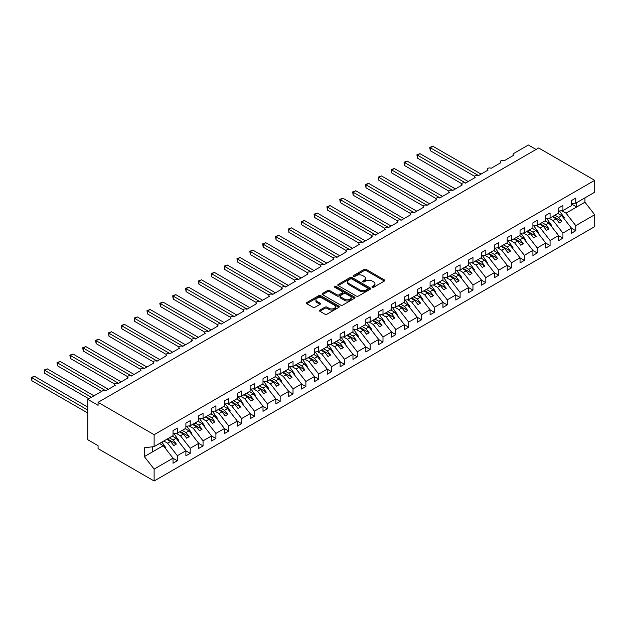 <?xml version="1.0" encoding="UTF-8"?>
<svg xmlns="http://www.w3.org/2000/svg" width="626" height="626" viewBox="0 0 626 626"><rect width="100%" height="100%" fill="white"/><g stroke="black" fill="none" stroke-linecap="round" stroke-linejoin="round"><path stroke-width="0.94" d="M372.227 287.256A1.002 0.579 0 0 0 373.644 287.256L384.364 281.066A1.424 0.822 0 0 0 384.779 280.479A1.424 0.822 0 0 0 384.364 279.9L366.194 269.407A1.424 0.822 0 0 0 364.175 269.407L353.455 275.596A1.002 0.579 0 0 0 353.166 276.011A1.002 0.579 0 0 0 353.455 276.418A1.002 0.579 0 0 0 354.872 276.418L356.257 275.612A4.57 2.637 0 0 1 362.712 275.612L364.23 276.489A4.57 2.637 0 0 1 365.568 278.351A4.57 2.637 0 0 1 364.23 280.221L362.837 281.019A1.002 0.579 0 0 0 362.548 281.426A1.002 0.579 0 0 0 362.837 281.833A1.002 0.579 0 0 0 364.254 281.833L365.639 281.035A4.57 2.637 0 0 1 372.102 281.035L373.612 281.911A4.57 2.637 0 0 1 374.951 283.774A4.57 2.637 0 0 1 373.612 285.636L372.227 286.434A1.002 0.579 0 0 0 371.938 286.849A1.002 0.579 0 0 0 372.227 287.256L372.227 286.434M319.87 310.081A1.424 0.822 0 0 0 319.456 310.66A1.424 0.822 0 0 0 319.87 311.247L324.972 314.189A1.424 0.822 0 0 0 326.991 314.189L338.893 307.311A1.424 0.822 0 0 0 339.315 306.732A1.424 0.822 0 0 0 338.893 306.145L320.731 295.66A1.424 0.822 0 0 0 318.712 295.66L306.803 302.538A1.424 0.822 0 0 0 306.388 303.117A1.424 0.822 0 0 0 306.803 303.696L312.961 307.256A1.424 0.822 0 0 0 314.98 307.256L320.074 304.314A1.424 0.822 0 0 0 320.489 303.727A1.424 0.822 0 0 0 320.074 303.148L317.022 301.38A3.819 2.207 0 0 1 315.903 299.823A3.819 2.207 0 0 1 318.258 297.788A3.819 2.207 0 0 1 322.421 298.266L334.378 305.167A3.819 2.207 0 0 1 335.497 306.732A3.819 2.207 0 0 1 333.142 308.767A3.819 2.207 0 0 1 328.979 308.289L326.991 307.139A1.424 0.822 0 0 0 324.972 307.139L319.87 310.081L319.87 311.247L324.972 308.328L324.972 307.139M571.46 203.685L575.779 203.153L594.7 192.229L594.7 180.327L538.665 147.971L98.079 402.338L98.079 405.312L87.796 399.372L102.453 390.914A2.183 1.26 0 0 1 105.536 390.914L115.301 385.272A2.183 1.26 0 0 1 114.668 384.38A2.183 1.26 0 0 1 116.013 383.222A2.183 1.26 0 0 1 118.384 383.495L128.158 377.854A2.183 1.26 0 0 1 127.516 376.962A2.183 1.26 0 0 1 128.862 375.796A2.183 1.26 0 0 1 131.241 376.07L141.006 370.435A2.183 1.26 0 0 1 140.373 369.543A2.183 1.26 0 0 1 141.719 368.378A2.183 1.26 0 0 1 144.09 368.651L153.863 363.01A2.183 1.26 0 0 1 153.221 362.125A2.183 1.26 0 0 1 154.567 360.959A2.183 1.26 0 0 1 156.946 361.233L166.712 355.591A2.183 1.26 0 0 1 166.078 354.699A2.183 1.26 0 0 1 167.424 353.541A2.183 1.26 0 0 1 169.795 353.815L179.568 348.173A2.183 1.26 0 0 1 178.926 347.281A2.183 1.26 0 0 1 180.272 346.115A2.183 1.26 0 0 1 182.651 346.389L192.417 340.755A2.183 1.26 0 0 1 191.783 339.863A2.183 1.26 0 0 1 193.129 338.697A2.183 1.26 0 0 1 195.5 338.971L205.273 333.329A2.183 1.26 0 0 1 204.632 332.437A2.183 1.26 0 0 1 205.977 331.279A2.183 1.26 0 0 1 208.356 331.553L218.122 325.911A2.183 1.26 0 0 1 217.48 325.019A2.183 1.26 0 0 1 218.834 323.853A2.183 1.26 0 0 1 221.205 324.127L230.978 318.493A2.183 1.26 0 0 1 230.337 317.601A2.183 1.26 0 0 1 231.683 316.435A2.183 1.26 0 0 1 234.061 316.709L243.827 311.067A2.183 1.26 0 0 1 243.185 310.183A2.183 1.26 0 0 1 244.539 309.017A2.183 1.26 0 0 1 246.91 309.291L256.683 303.649A2.183 1.26 0 0 1 256.042 302.757A2.183 1.26 0 0 1 257.388 301.599A2.183 1.26 0 0 1 259.767 301.873L269.532 296.231A2.183 1.26 0 0 1 268.89 295.339A2.183 1.26 0 0 1 270.244 294.173A2.183 1.26 0 0 1 272.615 294.447L282.389 288.813A2.183 1.26 0 0 1 281.747 287.921A2.183 1.26 0 0 1 283.093 286.755A2.183 1.26 0 0 1 285.472 287.029L295.237 281.387A2.183 1.26 0 0 1 294.596 280.495A2.183 1.26 0 0 1 295.941 279.337A2.183 1.26 0 0 1 298.32 279.611L308.094 273.969A2.183 1.26 0 0 1 307.452 273.077A2.183 1.26 0 0 1 308.798 271.919A2.183 1.26 0 0 1 311.177 272.185L320.942 266.551A2.183 1.26 0 0 1 320.301 265.659A2.183 1.26 0 0 1 321.647 264.493A2.183 1.26 0 0 1 324.025 264.767L333.799 259.125A2.183 1.26 0 0 1 333.157 258.241A2.183 1.26 0 0 1 334.503 257.075A2.183 1.26 0 0 1 336.882 257.349L346.647 251.707A2.183 1.26 0 0 1 346.006 250.815A2.183 1.26 0 0 1 347.352 249.657A2.183 1.26 0 0 1 349.731 249.93L359.496 244.289A2.183 1.26 0 0 1 358.862 243.397A2.183 1.26 0 0 1 360.208 242.231A2.183 1.26 0 0 1 362.587 242.505L372.353 236.871A2.183 1.26 0 0 1 371.711 235.979A2.183 1.26 0 0 1 373.057 234.813A2.183 1.26 0 0 1 375.436 235.086L385.201 229.445A2.183 1.26 0 0 1 384.567 228.56A2.183 1.26 0 0 1 385.913 227.395A2.183 1.26 0 0 1 388.292 227.668L398.058 222.027A2.183 1.26 0 0 1 397.416 221.135A2.183 1.26 0 0 1 398.762 219.976A2.183 1.26 0 0 1 401.141 220.242L410.906 214.608A2.183 1.26 0 0 1 410.273 213.716A2.183 1.26 0 0 1 411.618 212.55A2.183 1.26 0 0 1 413.997 212.824L423.763 207.183A2.183 1.26 0 0 1 423.121 206.298A2.183 1.26 0 0 1 424.467 205.132A2.183 1.26 0 0 1 426.846 205.406L436.612 199.764A2.183 1.26 0 0 1 435.978 198.872A2.183 1.26 0 0 1 437.324 197.714A2.183 1.26 0 0 1 439.702 197.988L449.468 192.346A2.183 1.26 0 0 1 448.826 191.454A2.183 1.26 0 0 1 450.172 190.288A2.183 1.26 0 0 1 452.551 190.562L462.317 184.928A2.183 1.26 0 0 1 461.683 184.036A2.183 1.26 0 0 1 463.029 182.87A2.183 1.26 0 0 1 465.408 183.144L475.173 177.502A2.183 1.26 0 0 1 474.531 176.618A2.183 1.26 0 0 1 475.877 175.452A2.183 1.26 0 0 1 478.256 175.726L488.022 170.084A2.183 1.26 0 0 1 487.388 169.192A2.183 1.26 0 0 1 488.734 168.034A2.183 1.26 0 0 1 491.113 168.3L500.878 162.666A2.183 1.26 0 0 1 500.237 161.774A2.183 1.26 0 0 1 501.582 160.608A2.183 1.26 0 0 1 503.961 160.882L513.727 155.24A2.183 1.26 180 0 1 513.093 154.356A2.183 1.26 180 0 1 513.727 153.464L528.383 145.005L536.091 149.457M594.7 180.327L154.121 434.694L98.079 402.338M356.358 296.067A1.424 0.822 0 0 0 358.377 296.067L370.287 289.189A1.424 0.822 0 0 0 370.702 288.609A1.424 0.822 0 0 0 370.287 288.023L352.117 277.537A1.424 0.822 0 0 0 350.098 277.537L338.189 284.415A1.424 0.822 0 0 0 337.774 284.994A1.424 0.822 0 0 0 338.189 285.581L356.358 296.067M335.106 287.467A1.002 0.579 0 0 1 336.123 287.608L354.574 298.266L342.68 305.128A1.424 0.822 0 0 1 340.661 305.128L322.5 294.643L327.594 291.716L327.594 290.534L322.5 293.477A1.424 0.822 0 0 0 322.077 294.056A1.424 0.822 0 0 0 322.5 294.643L322.5 293.477M327.594 291.716A1.424 0.822 0 0 1 329.612 291.716L329.612 290.534A1.424 0.822 0 0 0 327.594 290.534M329.612 290.534L336.976 294.783A1.424 0.822 0 0 0 338.995 294.783L342.375 292.835A1.424 0.822 0 0 0 342.798 292.248A1.424 0.822 0 0 0 342.375 291.669L334.707 287.24A1.002 0.579 0 0 1 334.417 286.833A1.002 0.579 0 0 1 335.035 286.301A1.002 0.579 0 0 1 336.123 286.426L354.59 297.084A1.424 0.822 0 0 1 355.012 297.671A1.424 0.822 0 0 1 354.59 298.25L354.59 297.084M154.121 434.694L154.121 446.596L173.034 435.673L173.034 430.594L177.354 428.106L177.354 433.176L173.034 433.716M177.354 433.176L185.891 428.254L185.891 423.176L190.21 420.68L190.21 425.758L185.891 426.298M190.21 425.758L198.739 420.828L198.739 415.758L203.059 413.262L203.059 418.34L198.739 418.88M203.059 418.34L211.596 413.41L211.596 408.332L215.915 405.844L215.915 410.914L211.596 411.454M215.915 410.914L224.444 405.992L224.444 400.914L228.764 398.426L228.764 403.496L224.444 404.036M228.764 403.496L237.301 398.574L237.301 393.496L241.62 391L241.62 396.078L237.301 396.618M241.62 396.078L250.15 391.148L250.15 386.078L254.469 383.582L254.469 388.66L250.15 389.192M254.469 388.66L263.006 383.73L263.006 378.652L267.325 376.163L267.325 381.234L263.006 381.774M267.325 381.234L275.855 376.312L275.855 371.234L280.174 368.737L280.174 373.816L275.855 374.356M280.174 373.816L288.711 368.886L288.711 363.816L293.031 361.319L293.031 366.398L288.711 366.938M293.031 366.398L301.56 361.468L301.56 356.397L305.879 353.901L305.879 358.98L301.56 359.512M305.879 358.98L314.416 354.05L314.416 348.972L318.736 346.483L318.736 351.554L314.416 352.094M318.736 351.554L327.265 346.632L327.265 341.553L331.584 339.057L331.584 344.136L327.265 344.676M331.584 344.136L340.121 339.206L340.121 334.135L344.433 331.639L344.433 336.718L340.121 337.25M344.433 336.718L352.97 331.788L352.97 326.709L357.29 324.221L357.29 329.292L352.97 329.832M357.29 329.292L365.827 324.37L365.827 319.291L370.138 316.795L370.138 321.874L365.827 322.413M370.138 321.874L378.675 316.944L378.675 311.873L382.995 309.377L382.995 314.455L378.675 314.995M382.995 314.455L391.532 309.526L391.532 304.455L395.843 301.959L395.843 307.037L391.532 307.569M395.843 307.037L404.38 302.108L404.38 297.029L408.7 294.541L408.7 299.611L404.38 300.151M408.7 299.611L417.237 294.69L417.237 289.611L421.548 287.115L421.548 292.193L417.237 292.733M421.548 292.193L430.085 287.264L430.085 282.193L434.405 279.697L434.405 284.775L430.085 285.307M434.405 284.775L442.942 279.845L442.942 274.767L447.254 272.279L447.254 277.349L442.942 277.889M447.254 277.349L455.791 272.427L455.791 267.349L460.11 264.861L460.11 269.931L455.791 270.471M460.11 269.931L468.639 265.001L468.639 259.931L472.959 257.435L472.959 262.513L468.639 263.053M472.959 262.513L481.496 257.583L481.496 252.513L485.815 250.017L485.815 255.095L481.496 255.627M485.815 255.095L494.344 250.165L494.344 245.087L498.664 242.598L498.664 247.669L494.344 248.209M498.664 247.669L507.201 242.747L507.201 237.669L511.52 235.173L511.52 240.251L507.201 240.791M511.52 240.251L520.049 235.321L520.049 230.251L524.369 227.754L524.369 232.833L520.049 233.373M524.369 232.833L532.906 227.903L532.906 222.825L537.225 220.336L537.225 225.407L532.906 225.947M537.225 225.407L545.755 220.485L545.755 215.407L550.074 212.918L550.074 217.989L545.755 218.529M550.074 217.989L558.611 213.067L558.611 207.988L562.93 205.492L562.93 210.571L558.611 211.111M173.034 458.263L177.354 460.752L177.354 455.681L185.891 450.751L176.117 438.255L172.346 436.072M163.809 441.001L167.588 443.185L177.354 455.681M185.891 450.837L190.21 453.334L190.21 448.255L198.739 443.333L188.974 430.837L185.194 428.653M176.211 433.325L180.437 435.759L190.21 448.255M198.739 443.419L203.059 445.915L203.059 440.837L211.596 435.907L201.822 423.411L198.051 421.235M189.068 425.899L193.293 428.34L203.059 440.837M211.596 436.001L215.915 438.49L215.915 433.419L224.444 428.489L214.679 415.993L210.899 413.809M201.916 418.481L206.142 420.922L215.915 433.419M224.444 428.575L228.764 431.071L228.764 425.993L237.301 421.071L227.528 408.575L223.756 406.391M214.773 411.063L218.998 413.504L228.764 425.993M237.301 421.157L241.62 423.653L241.62 418.575L250.15 413.653L240.384 401.156L236.605 398.973M227.621 403.637L231.847 406.078L241.62 418.575M250.15 413.739L254.469 416.235L254.469 411.157L263.006 406.227L253.233 393.731L249.453 391.547M240.478 396.219L244.703 398.66L254.469 411.157M263.006 406.321L267.325 408.809L267.325 403.739L275.855 398.809L266.089 386.312L262.31 384.129M253.327 388.801L257.552 391.242L267.325 403.739M275.855 398.895L280.174 401.391L280.174 396.313L288.711 391.391L278.938 378.894L275.158 376.711M266.183 381.383L270.409 383.816L280.174 396.313M288.711 391.477L293.031 393.973L293.031 388.895L301.56 383.965L291.794 371.468L288.015 369.293M279.032 373.957L283.257 376.398L293.031 388.895M301.56 384.059L305.879 386.547L305.879 381.477L314.416 376.547L304.643 364.05L300.863 361.867M291.888 366.539L296.114 368.98L305.879 381.477M314.416 376.633L318.736 379.129L318.736 374.051L327.265 369.129L317.499 356.632L313.72 354.449M304.737 359.121L308.962 361.562L318.736 374.051M327.265 369.215L331.584 371.711L331.584 366.633L340.121 361.711L330.348 349.214L326.569 347.031M317.593 351.695L321.819 354.136L331.584 366.633M340.121 361.797L344.433 364.293L344.433 359.214L352.97 354.285L343.204 341.788L339.425 339.613M330.442 344.277L334.667 346.718L344.433 359.214M352.97 354.379L357.29 356.867L357.29 351.796L365.827 346.867L356.053 334.37L352.274 332.187M343.298 336.858L347.524 339.3L357.29 351.796M365.827 346.953L370.138 349.449L370.138 344.37L378.675 339.449L368.91 326.952L365.13 324.769M356.147 329.44L360.373 331.874L370.138 344.37M378.675 339.535L382.995 342.031L382.995 336.952L391.532 332.023L381.758 319.526L377.979 317.351M369.004 322.014L373.229 324.456L382.995 336.952M391.532 332.116L395.843 334.605L395.843 329.534L404.38 324.604L394.615 312.108L390.835 309.925M381.852 314.596L386.078 317.038L395.843 329.534M404.38 324.698L408.7 327.187L408.7 322.116L417.237 317.186L407.463 304.69L403.684 302.507M394.701 307.178L398.934 309.62L408.7 322.116M417.237 317.272L421.548 319.769L421.548 314.69L430.085 309.768L420.32 297.272L416.54 295.089M407.557 299.752L411.783 302.194L421.548 314.69M430.085 309.854L434.405 312.351L434.405 307.272L442.942 302.342L433.169 289.846L429.389 287.67M420.406 292.334L424.639 294.776L434.405 307.272M442.942 302.436L447.254 304.925L447.254 299.854L455.791 294.924L446.025 282.428L442.246 280.245M433.262 284.916L437.488 287.357L447.254 299.854M455.791 295.01L460.11 297.506L460.11 292.428L468.639 287.506L458.874 275.01L455.094 272.826M446.111 277.498L450.344 279.932L460.11 292.428M468.639 287.592L472.959 290.088L472.959 285.01L481.496 280.08L471.73 267.592L467.951 265.408M458.968 270.072L463.193 272.513L472.959 285.01M481.496 280.174L485.815 282.662L485.815 277.592L494.344 272.662L484.579 260.166L480.799 257.982M471.816 262.654L476.05 265.095L485.815 277.592M494.344 272.756L498.664 275.244L498.664 270.174L507.201 265.244L497.435 252.748L493.656 250.564M484.673 255.236L488.898 257.677L498.664 270.174M507.201 265.33L511.52 267.826L511.52 262.748L520.049 257.826L510.284 245.329L506.504 243.146M497.521 247.81L501.755 250.251L511.52 262.748M520.049 257.912L524.369 260.408L524.369 255.33L532.906 250.4L523.14 237.903L519.361 235.728M510.378 240.392L514.603 242.833L524.369 255.33M532.906 250.494L537.225 252.982L537.225 247.912L545.755 242.982L535.989 230.485L532.21 228.302M523.226 232.974L527.46 235.415L537.225 247.912M545.755 243.068L550.074 245.564L550.074 240.486L558.611 235.564L548.846 223.067L545.066 220.884M536.083 225.556L540.308 227.989L550.074 240.486M558.611 235.65L562.93 238.146L562.93 233.068L571.46 228.138L571.46 233.216L575.779 230.72L575.779 225.65L594.7 214.726L594.7 226.628L154.121 480.995L98.079 448.646L98.079 445.673L87.796 439.742L87.796 399.372M548.932 218.13L553.157 220.571L562.93 233.068M575.779 203.153L575.779 198.074L571.46 200.57L571.46 205.641L562.93 210.571M571.46 228.232L575.779 230.72M561.788 210.712L566.014 213.153L575.779 225.65M154.121 446.596L144.348 447.809L144.348 456.597L163.269 445.673L159.489 443.49M163.269 445.673L173.034 458.169L173.034 463.248L177.354 460.752M190.21 453.334L185.891 455.83L185.891 450.751M203.059 445.915L198.739 448.404L198.739 443.333M215.915 438.49L211.596 440.986L211.596 435.907M228.764 431.071L224.444 433.568L224.444 428.489M241.62 423.653L237.301 426.142L237.301 421.071M254.469 416.235L250.15 418.724L250.15 413.653M267.325 408.809L263.006 411.305L263.006 406.227M280.174 401.391L275.855 403.887L275.855 398.809M293.031 393.973L288.711 396.461L288.711 391.391M305.879 386.547L301.56 389.043L301.56 383.965M318.736 379.129L314.416 381.625L314.416 376.547M331.584 371.711L327.265 374.199L327.265 369.129M344.433 364.293L340.121 366.781L340.121 361.711M357.29 356.867L352.97 359.363L352.97 354.285M370.138 349.449L365.827 351.945L365.827 346.867M382.995 342.031L378.675 344.519L378.675 339.449M395.843 334.605L391.532 337.101L391.532 332.023M408.7 327.187L404.38 329.683L404.38 324.604M421.548 319.769L417.237 322.257L417.237 317.186M434.405 312.351L430.085 314.839L430.085 309.768M447.254 304.925L442.942 307.421L442.942 302.342M460.11 297.506L455.791 300.003L455.791 294.924M472.959 290.088L468.639 292.577L468.639 287.506M485.815 282.662L481.496 285.159L481.496 280.08M498.664 275.244L494.344 277.741L494.344 272.662M511.52 267.826L507.201 270.322L507.201 265.244M524.369 260.408L520.049 262.897L520.049 257.826M537.225 252.982L532.906 255.478L532.906 250.4M550.074 245.564L545.755 248.06L545.755 242.982M562.93 238.146L558.611 240.634L558.611 235.564M144.348 456.597L154.121 469.093L173.034 458.169M154.121 469.093L154.121 480.995M167.588 443.185L170.569 441.463L173.785 445.571L176.352 444.084L173.136 439.976L176.117 438.255M166.79 439.28L170.569 441.463M169.364 437.793L173.136 439.976M180.437 435.759L183.418 434.037L186.634 438.153L189.209 436.666L185.992 432.558L188.974 430.837M179.639 431.862L183.418 434.037M182.213 430.375L185.992 432.558M193.293 428.34L196.274 426.619L199.491 430.727L202.057 429.248L198.841 425.132L201.822 423.411M192.495 424.436L196.274 426.619M195.062 422.957L198.841 425.132M206.142 420.922L209.123 419.201L212.339 423.309L214.914 421.83L211.698 417.714L214.679 415.993M205.344 417.018L209.123 419.201M207.918 415.531L211.698 417.714M218.998 413.504L221.98 411.783L225.196 415.891L227.762 414.404L224.546 410.296L227.528 408.575M218.2 409.6L221.98 411.783M220.767 408.113L224.546 410.296M231.847 406.078L234.828 404.357L238.044 408.473L240.619 406.986L237.403 402.878L240.384 401.156M231.049 402.174L234.828 404.357M233.623 400.695L237.403 402.878M244.703 398.66L247.685 396.939L250.901 401.047L253.467 399.568L250.251 395.452L253.233 393.731M243.905 394.756L247.685 396.939M246.472 393.269L250.251 395.452M257.552 391.242L260.533 389.521L263.749 393.629L266.324 392.142L263.108 388.034L266.089 386.312M256.754 387.337L260.533 389.521M259.328 385.851L263.108 388.034M270.409 383.816L273.39 382.095L276.606 386.211L279.173 384.724L275.956 380.616L278.938 378.894M269.61 379.919L273.39 382.095M272.177 378.433L275.956 380.616M283.257 376.398L286.238 374.677L289.455 378.793L292.021 377.306L288.813 373.19L291.794 371.468M282.459 372.493L286.238 374.677M285.033 371.015L288.813 373.19M296.114 368.98L299.095 367.259L302.303 371.367L304.878 369.888L301.662 365.772L304.643 364.05M295.315 365.075L299.095 367.259M297.882 363.589L301.662 365.772M308.962 361.562L311.944 359.84L315.16 363.949L317.726 362.462L314.518 358.354L317.499 356.632M308.164 357.657L311.944 359.84M310.739 356.171L314.518 358.354M321.819 354.136L324.8 352.415L328.008 356.53L330.583 355.044L327.367 350.936L330.348 349.214M321.021 350.231L324.8 352.415M323.587 348.752L327.367 350.936M334.667 346.718L337.649 344.996L340.865 349.105L343.431 347.626L340.223 343.51L343.204 341.788M333.869 342.813L337.649 344.996M336.444 341.334L340.223 343.51M347.524 339.3L350.505 337.578L353.713 341.686L356.288 340.2L353.072 336.092L356.053 334.37M346.726 335.395L350.505 337.578M349.292 333.908L353.072 336.092M360.373 331.874L363.354 330.152L366.57 334.268L369.137 332.782L365.928 328.673L368.91 326.952M359.574 327.977L363.354 330.152M362.149 326.49L365.928 328.673M373.229 324.456L376.21 322.734L379.419 326.85L381.993 325.363L378.777 321.248L381.758 319.526M372.431 320.551L376.21 322.734M374.997 319.072L378.777 321.248M386.078 317.038L389.059 315.316L392.275 319.424L394.842 317.945L391.633 313.829L394.615 312.108M385.28 313.133L389.059 315.316M387.854 311.646L391.633 313.829M398.934 309.62L401.915 307.898L405.124 312.006L407.698 310.519L404.482 306.411L407.463 304.69M398.136 305.715L401.915 307.898M400.703 304.228L404.482 306.411M411.783 302.194L414.764 300.472L417.98 304.588L420.547 303.101L417.339 298.993L420.32 297.272M410.985 298.289L414.764 300.472M413.559 296.81L417.339 298.993M424.639 294.776L427.621 293.054L430.829 297.162L433.403 295.683L430.187 291.567L433.169 289.846M423.841 290.871L427.621 293.054M426.408 289.392L430.187 291.567M437.488 287.357L440.469 285.636L443.685 289.744L446.252 288.257L443.044 284.149L446.025 282.428M436.69 283.453L440.469 285.636M439.264 281.966L443.044 284.149M450.344 279.932L453.326 278.21L456.534 282.326L459.108 280.839L455.892 276.731L458.874 275.01M449.546 276.035L453.326 278.21M452.113 274.548L455.892 276.731M463.193 272.513L466.174 270.792L469.39 274.908L471.957 273.421L468.749 269.313L471.73 267.592M462.395 268.609L466.174 270.792M464.969 267.13L468.749 269.313M476.05 265.095L479.031 263.374L482.239 267.482L484.814 266.003L481.597 261.887L484.579 260.166M475.251 261.191L479.031 263.374M477.818 259.704L481.597 261.887M488.898 257.677L491.88 255.956L495.096 260.064L497.662 258.577L494.454 254.469L497.435 252.748M488.1 253.773L491.88 255.956M490.674 252.286L494.454 254.469M501.755 250.251L504.736 248.53L507.944 252.646L510.519 251.159L507.303 247.051L510.284 245.329M500.957 246.354L504.736 248.53M503.523 244.868L507.303 247.051M514.603 242.833L517.585 241.112L520.801 245.22L523.367 243.741L520.159 239.625L523.14 237.903M513.805 238.929L517.585 241.112M516.38 237.45L520.159 239.625M527.46 235.415L530.441 233.694L533.649 237.802L536.224 236.323L533.008 232.207L535.989 230.485M526.662 231.51L530.441 233.694M529.228 230.024L533.008 232.207M540.308 227.989L543.29 226.268L546.506 230.384L549.072 228.897L545.864 224.789L548.846 223.067M539.51 224.092L543.29 226.268M542.085 222.606L545.864 224.789M553.157 220.571L556.146 218.85L559.354 222.966L561.929 221.479L558.713 217.371L561.694 215.649L571.46 228.138M552.367 216.666L556.146 218.85M554.933 215.188L558.713 217.371M561.694 215.649L557.915 213.466M566.014 213.153L584.934 202.229L594.7 214.726M571.46 203.951L576.71 206.979L576.71 202.613M584.934 197.863L584.934 202.229M152.572 451.847L152.572 446.784M552.977 216.314L561.929 221.479M540.128 223.732L549.072 228.897M527.272 231.15L536.224 236.323M514.423 238.576L523.367 243.741M501.575 245.995L510.519 251.159M488.718 253.413L497.662 258.577M475.87 260.839L484.814 266.003M463.013 268.257L471.957 273.421M450.164 275.675L459.108 280.839M437.308 283.093L446.252 288.257M424.459 290.519L433.403 295.683M411.603 297.937L420.547 303.101M398.754 305.355L407.698 310.519M385.898 312.781L394.842 317.945M373.049 320.199L381.993 325.363M360.193 327.617L369.137 332.782M347.344 335.035L356.288 340.2M334.487 342.461L343.431 347.626M321.639 349.879L330.583 355.044M308.782 357.297L317.726 362.462M295.934 364.723L304.878 369.888M283.077 372.141L292.021 377.306M270.229 379.559L279.173 384.724M257.372 386.978L266.324 392.142M244.523 394.403L253.467 399.568M231.667 401.822L240.619 406.986M218.818 409.24L227.762 414.404M205.962 416.658L214.914 421.83M193.113 424.084L202.057 429.248M180.257 431.502L189.209 436.666M167.408 438.92L176.352 444.084M372.626 287.397L373.612 286.825A4.57 2.637 0 0 0 374.951 284.963L374.951 283.774M365.568 278.351L365.568 279.54A4.57 2.637 0 0 1 364.23 281.403L363.236 281.974M384.341 281.074L366.194 270.596A1.424 0.822 0 0 0 364.175 270.596L353.854 276.559M370.263 289.204L352.117 278.726A1.424 0.822 0 0 0 350.098 278.726L338.212 285.589L338.189 284.415M367.759 289.016A1.002 0.579 0 0 0 368.057 288.609A1.002 0.579 0 0 0 367.759 288.203L351.812 278.993A1.002 0.579 0 0 0 350.404 278.993L348.94 279.838A4.57 2.637 0 0 0 347.602 281.7A4.57 2.637 0 0 0 348.94 283.57L359.84 289.861A4.57 2.637 0 0 0 366.296 289.861L367.759 289.016L367.759 290.206A1.002 0.579 0 0 0 368.057 289.799L368.057 288.609M347.602 281.7L347.602 282.889A4.57 2.637 0 0 0 348.94 284.752L348.94 283.57M367.759 290.206L366.296 291.051A4.57 2.637 0 0 1 359.84 291.051L348.94 284.752M329.612 291.716L336.976 295.973A1.424 0.822 0 0 0 338.995 295.973L342.375 294.017A1.424 0.822 0 0 0 342.798 293.438L342.798 292.248M344.621 299.197A3.819 2.207 0 0 0 348.784 299.674A3.819 2.207 0 0 0 351.139 297.64A3.819 2.207 0 0 0 350.02 296.082L345.81 293.649A1.424 0.822 0 0 0 343.791 293.649L340.411 295.597A1.424 0.822 0 0 0 339.996 296.184A1.424 0.822 0 0 0 340.411 296.763L344.621 299.197L344.621 300.386A3.819 2.207 0 0 0 348.784 300.863A3.819 2.207 0 0 0 351.139 298.829L351.139 297.64M339.996 296.184L339.996 297.373A1.424 0.822 0 0 0 340.411 297.953L340.411 296.763M344.621 300.386L340.411 297.953M335.497 306.732L335.497 307.914A3.819 2.207 0 0 1 333.142 309.956A3.819 2.207 0 0 1 328.979 309.479L326.991 308.328A1.424 0.822 0 0 0 324.972 308.328M315.903 299.823L315.903 301.012A3.819 2.207 0 0 0 317.022 302.569L317.022 301.38M320.058 304.322L317.022 302.569M338.877 307.327L320.731 296.849A1.424 0.822 0 0 0 318.712 296.849L306.818 303.712M429.726 147.407L430.289 147.736L430.289 150.702L429.726 147.407L432.863 146.249L430.289 147.736L478.514 175.577M430.289 150.702L474.61 176.289M432.863 146.249L481.081 174.091M559.503 210.993L564.37 217.84L563.705 218.224M564.37 217.84L563.838 218.388M416.877 154.833L417.44 155.154L417.44 158.12L416.877 154.833L420.007 153.675L417.44 155.154L465.658 182.995M417.44 158.12L461.753 183.708M420.007 153.675L468.232 181.509M546.654 218.419L551.514 225.258L550.857 225.642M551.514 225.258L550.982 225.806M404.02 162.251L404.584 162.572L404.584 165.546L404.02 162.251L407.158 161.093L404.584 162.572L452.809 190.414M404.584 165.546L448.905 191.133M407.158 161.093L455.376 188.935M533.798 225.837L538.665 232.676L538 233.06M538.665 232.676L538.133 233.224M391.172 169.669L391.735 169.998L391.735 172.964L391.172 169.669L394.302 168.511L391.735 169.998L439.953 197.839M391.735 172.964L436.048 198.552M394.302 168.511L442.527 196.353M520.949 233.255L525.809 240.102L525.151 240.478M525.809 240.102L525.277 240.65M378.315 177.088L378.879 177.416L378.879 180.382L378.315 177.088L381.453 175.929L378.879 177.416L427.104 205.258M378.879 180.382L423.199 205.97M381.453 175.929L429.671 203.771M508.093 240.681L512.96 247.52L512.295 247.904M512.96 247.52L512.428 248.068M365.467 184.513L366.03 184.834L366.03 187.808L365.467 184.513L368.597 183.355L366.03 184.834L414.248 212.676M366.03 187.808L410.343 213.388M368.597 183.355L416.822 211.197M495.244 248.099L500.104 254.939L499.446 255.322M500.104 254.939L499.571 255.486M352.61 191.932L353.174 192.26L353.174 195.226L352.61 191.932L355.748 190.774L353.174 192.26L401.399 220.102M353.174 195.226L397.494 220.814M355.748 190.774L403.966 218.615M482.388 255.518L487.255 262.364L486.59 262.74M487.255 262.364L486.723 262.912M339.761 199.35L340.325 199.678L340.325 202.644L339.761 199.35L342.892 198.192L340.325 199.678L388.543 227.52M340.325 202.644L384.638 228.232M342.892 198.192L391.117 226.033M469.539 262.936L474.398 269.783L473.741 270.166M474.398 269.783L473.866 270.33M326.905 206.768L327.468 207.096L327.468 210.062L326.905 206.768L330.043 205.61L327.468 207.096L375.694 234.938M327.468 210.062L371.789 235.65M330.043 205.61L378.26 233.451M456.683 270.362L461.55 277.201L460.885 277.584M461.55 277.201L461.018 277.748M314.056 214.194L314.62 214.515L314.62 217.488L314.056 214.194L317.186 213.036L314.62 214.515L362.837 242.356M314.62 217.488L358.933 243.068M317.186 213.036L365.412 240.877M443.834 277.78L448.693 284.619L448.036 285.002M448.693 284.619L448.161 285.166M301.2 221.612L301.763 221.94L301.763 224.906L301.2 221.612L304.338 220.454L301.763 221.94L349.989 249.782M301.763 224.906L346.084 250.494M304.338 220.454L352.555 248.295M430.978 285.198L435.845 292.045L435.18 292.42M435.845 292.045L435.313 292.592M288.351 229.03L288.915 229.359L288.915 232.324L288.351 229.03L291.481 227.872L288.915 229.359L337.14 257.2M288.915 232.324L333.228 257.912M291.481 227.872L339.707 255.713M418.129 292.624L422.988 299.463L422.331 299.846M422.988 299.463L422.464 300.01M275.495 236.456L276.058 236.777L276.058 239.75L275.495 236.456L278.633 235.298L276.058 236.777L324.284 264.618M276.058 239.75L320.379 265.33M278.633 235.298L326.858 263.139M405.272 300.042L410.14 306.881L409.474 307.264M410.14 306.881L409.607 307.429M262.646 243.874L263.21 244.203L263.21 247.168L262.646 243.874L265.776 242.716L263.21 244.203L311.435 272.036M263.21 247.168L307.522 272.756M265.776 242.716L314.002 270.557M392.424 307.46L397.283 314.307L396.626 314.682M397.283 314.307L396.759 314.847M249.79 251.292L250.353 251.621L250.353 254.586L249.79 251.292L252.927 250.134L250.353 251.621L298.579 279.462M250.353 254.586L294.674 280.174M252.927 250.134L301.153 277.975M379.567 314.878L384.434 321.725L383.777 322.108M384.434 321.725L383.902 322.273M236.941 258.71L237.504 259.039L237.504 262.004L236.941 258.71L240.071 257.552L237.504 259.039L285.73 286.88M237.504 262.004L281.817 287.592M240.071 257.552L288.296 285.393M366.719 322.304L371.578 329.143L370.921 329.526M371.578 329.143L371.054 329.691M224.085 266.136L224.656 266.457L224.656 269.43L224.085 266.136L227.222 264.978L224.656 266.457L272.873 294.298M224.656 269.43L268.969 295.01M227.222 264.978L275.448 292.819M353.862 329.722L358.729 336.561L358.072 336.945M358.729 336.561L358.197 337.109M211.236 273.554L211.799 273.883L211.799 276.849L211.236 273.554L214.374 272.396L211.799 273.883L260.025 301.724M211.799 276.849L256.112 302.436M214.374 272.396L262.591 300.237M341.014 337.14L345.873 343.987L345.216 344.363M345.873 343.987L345.349 344.535M198.379 280.972L198.951 281.301L198.951 284.267L198.379 280.972L201.517 279.814L198.951 281.301L247.168 309.142M198.951 284.267L243.264 309.854M201.517 279.814L249.743 307.656M328.157 344.566L333.024 351.405L332.367 351.789M333.024 351.405L332.492 351.953M185.531 288.398L186.094 288.719L186.094 291.693L185.531 288.398L188.669 287.24L186.094 288.719L234.32 316.56M186.094 291.693L230.407 317.272M188.669 287.24L236.886 315.081M315.308 351.984L320.168 358.823L319.51 359.207M320.168 358.823L319.643 359.371M172.674 295.816L173.245 296.145L173.245 299.111L172.674 295.816L175.812 294.658L173.245 296.145L221.463 323.978M173.245 299.111L217.558 324.698M175.812 294.658L224.038 322.5M302.452 359.402L307.319 366.249L306.662 366.625M307.319 366.249L306.787 366.789M159.826 303.234L160.389 303.563L160.389 306.529L159.826 303.234L162.963 302.076L160.389 303.563L208.615 331.404M160.389 306.529L204.702 332.116M162.963 302.076L211.181 329.918M289.603 366.82L294.463 373.667L293.805 374.051M294.463 373.667L293.938 374.215M146.969 310.652L147.54 310.981L147.54 313.947L146.969 310.652L150.107 309.494L147.54 310.981L195.758 338.822M147.54 313.947L191.853 339.535M150.107 309.494L198.332 337.336M276.747 374.246L281.614 381.085L280.957 381.469M281.614 381.085L281.082 381.633M134.12 318.078L134.684 318.399L134.684 321.373L134.12 318.078L137.258 316.92L134.684 318.399L182.909 346.241M134.684 321.373L178.997 346.953M137.258 316.92L185.476 344.762M263.898 381.664L268.765 388.503L268.1 388.887M268.765 388.503L268.233 389.051M121.264 325.497L121.835 325.825L121.835 328.791L121.264 325.497L124.402 324.338L121.835 325.825L170.053 353.667M121.835 328.791L166.148 354.379M124.402 324.338L172.627 352.18M251.042 389.082L255.909 395.929L255.251 396.305M255.909 395.929L255.377 396.477M108.415 332.915L108.979 333.243L108.979 336.209L108.415 332.915L111.553 331.757L108.979 333.243L157.204 361.085M108.979 336.209L153.3 361.797M111.553 331.757L159.771 359.598M238.193 396.501L243.06 403.347L242.395 403.731M243.06 403.347L242.528 403.895M95.559 340.341L96.13 340.661L96.13 343.635L95.559 340.341L98.697 339.182L96.13 340.661L144.348 368.503M96.13 343.635L140.443 369.215M98.697 339.182L146.922 367.016M225.337 403.927L230.204 410.766L229.546 411.149M230.204 410.766L229.672 411.313M82.71 347.759L83.274 348.079L83.274 351.053L82.71 347.759L85.848 346.601L83.274 348.079L131.499 375.921M83.274 351.053L127.594 376.641M85.848 346.601L134.066 374.442M212.488 411.345L217.355 418.184L216.69 418.567M217.355 418.184L216.823 418.731M69.854 355.177L70.425 355.505L70.425 358.471L69.854 355.177L72.992 354.019L70.425 355.505L118.643 383.347M70.425 358.471L114.738 384.059M72.992 354.019L121.217 381.86M199.631 418.763L204.499 425.61L203.841 425.993M204.499 425.61L203.966 426.157M57.005 362.595L57.569 362.923L57.569 365.889L57.005 362.595L60.143 361.437L57.569 362.923L105.794 390.765M57.569 365.889L101.678 391.36M60.143 361.437L108.361 389.278M186.783 426.189L191.65 433.028L190.985 433.411M191.65 433.028L191.118 433.575M44.149 370.021L44.72 370.342L44.72 373.315L44.149 370.021L47.286 368.863L44.72 370.342L91.396 397.291M44.72 373.315L88.829 398.778M47.286 368.863L93.97 395.812M173.926 433.607L178.793 440.446L178.136 440.829M178.793 440.446L178.261 440.994M31.3 377.439L31.863 377.768L31.863 380.733L31.3 377.439L34.438 376.281L31.863 377.768L87.796 410.061M31.863 380.733L87.796 413.027M34.438 376.281L87.796 407.088M161.86 442.128L165.945 447.872L165.28 448.247M165.945 447.872L165.413 448.419M373.612 286.825L373.612 285.636M362.837 281.833L362.837 281.019M364.23 281.403L364.23 280.221M353.455 276.418L353.455 275.596M364.175 270.596L364.175 269.407M366.194 270.596L366.194 269.407M384.364 281.066L384.364 279.9M350.098 278.726L350.098 277.537M352.117 278.726L352.117 277.537M370.287 289.189L370.287 288.023M359.84 291.051L359.84 289.861M366.296 291.051L366.296 289.861M336.976 295.973L336.976 294.783M338.995 295.973L338.995 294.783M342.375 294.017L342.375 292.835M336.123 287.608L336.123 286.426M326.991 308.328L326.991 307.139M328.979 309.479L328.979 308.289M320.074 304.314L320.074 303.148M306.803 303.696L306.803 302.538M318.712 296.849L318.712 295.66M320.731 296.849L320.731 295.66M338.893 307.311L338.893 306.145M500.237 163.034L500.237 161.774M513.093 155.616L513.093 154.356M487.388 170.452L487.388 169.192M474.531 177.87L474.531 176.618M461.683 185.296L461.683 184.036M448.826 192.714L448.826 191.454M435.978 200.132L435.978 198.872M423.121 207.558L423.121 206.298M410.273 214.976L410.273 213.716M397.416 222.394L397.416 221.135M384.567 229.812L384.567 228.56M371.711 237.238L371.711 235.979M358.862 244.656L358.862 243.397M346.006 252.075L346.006 250.815M333.157 259.5L333.157 258.241M320.301 266.919L320.301 265.659M307.452 274.337L307.452 273.077M294.596 281.755L294.596 280.495M281.747 289.181L281.747 287.921M268.89 296.599L268.89 295.339M256.042 304.017L256.042 302.757M243.185 311.443L243.185 310.183M230.337 318.861L230.337 317.601M217.48 326.279L217.48 325.019M204.632 333.697L204.632 332.437M191.783 341.123L191.783 339.863M178.926 348.541L178.926 347.281M166.078 355.959L166.078 354.699M153.221 363.385L153.221 362.125M140.373 370.803L140.373 369.543M127.516 378.221L127.516 376.962M114.668 385.639L114.668 384.38"/></g></svg>
